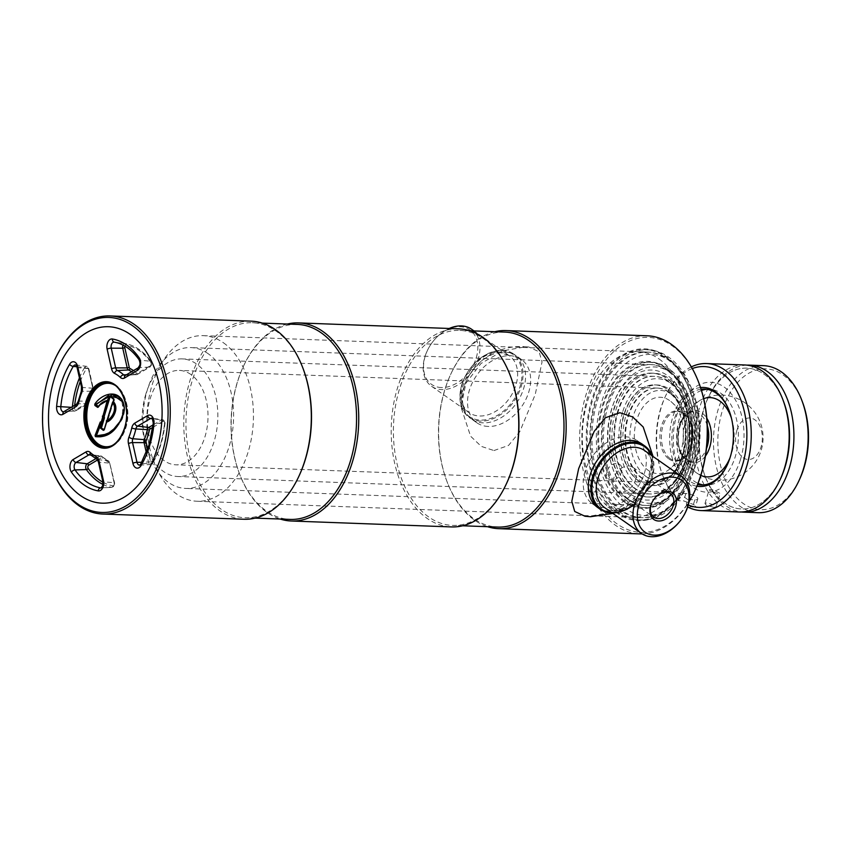 <?xml version="1.0" encoding="UTF-8"?>
<svg xmlns="http://www.w3.org/2000/svg" width="851" height="851" viewBox="0 0 851 851"><rect width="100%" height="100%" fill="white"/><g stroke="black" fill="none" stroke-linecap="round" stroke-linejoin="round"><path stroke-width="0.64" stroke-dasharray="4.25 3.19" d="M699.214 383.833A97.567 62.729 -87.9 0 0 642.59 337.57A97.567 62.729 -87.9 0 0 588.158 395.268A97.567 62.729 -87.9 0 0 612.252 520.078A97.567 62.729 -87.9 0 0 695.299 489.814M647.122 335.783A99.11 63.719 -87.9 0 0 586.073 394.598A99.11 63.719 -87.9 0 0 639.792 533.885M642.111 533.907A99.11 63.719 -87.9 0 0 689.129 501.569M607.199 471.614C603.114 482.357 618.22 482.911 621.421 472.135C624.964 461.008 609.837 460.455 607.199 471.614M494.793 331.709A99.11 63.719 -87.9 0 0 450.934 373.812A99.11 63.719 -87.9 0 0 445.02 389.386A99.11 63.719 -87.9 0 0 446.956 481.475A99.11 63.719 -87.9 0 0 487.58 526.705M504.813 332.081A97.567 62.729 -87.9 0 0 450.551 374.642A97.567 62.729 -87.9 0 0 444.733 389.971A97.567 62.729 -87.9 0 0 446.637 480.624A97.567 62.729 -87.9 0 0 497.612 527.077M510.749 376.865A97.567 62.729 -87.9 0 0 459.774 330.411A97.567 62.729 -87.9 0 0 399.683 388.301A97.567 62.729 -87.9 0 0 452.562 525.407A97.567 62.729 -87.9 0 0 506.834 482.847M458.646 328.826A99.11 63.719 -87.9 0 0 397.598 387.63A99.11 63.719 -87.9 0 0 451.328 526.918M287.351 324.04A99.11 63.719 -87.9 0 0 243.503 366.143A99.11 63.719 -87.9 0 0 237.578 381.716A99.11 63.719 -87.9 0 0 239.514 473.816A99.11 63.719 -87.9 0 0 280.149 519.036M297.382 324.412A97.567 62.729 -87.9 0 0 243.12 366.972A97.567 62.729 -87.9 0 0 237.291 382.301A97.567 62.729 -87.9 0 0 239.195 472.954A97.567 62.729 -87.9 0 0 290.17 519.408M303.307 369.196A97.567 62.729 -87.9 0 0 252.332 322.742A97.567 62.729 -87.9 0 0 192.252 380.642A97.567 62.729 -87.9 0 0 245.131 517.748A97.567 62.729 -87.9 0 0 299.392 475.177M251.205 321.157A99.11 63.719 -87.9 0 0 190.167 379.961A99.11 63.719 -87.9 0 0 243.886 519.248M55.028 359.186A99.11 63.719 -87.9 0 0 49.103 374.748A99.11 63.719 -87.9 0 0 51.049 466.848M691.225 469.358A85.174 54.762 -87.9 0 0 645.058 349.655A85.174 54.762 -87.9 0 0 592.604 400.193A85.174 54.762 -87.9 0 0 638.771 519.897A85.174 54.762 -87.9 0 0 691.225 469.358M693.959 469.454A85.174 54.762 -87.9 0 0 647.792 349.761A85.174 54.762 -87.9 0 0 595.328 400.3A85.174 54.762 -87.9 0 0 641.494 519.993A85.174 54.762 -87.9 0 0 693.959 469.454M634.655 504.069A37.944 26.828 125 0 0 644.792 493.25A37.944 26.828 125 0 0 651.866 478.922A37.944 26.828 125 0 0 651.526 455.413M634.633 504.143A38.72 27.381 125 0 0 644.792 493.25A38.72 27.381 125 0 0 652.015 478.624A38.72 27.381 125 0 0 652.153 455.849M585.126 471.092A38.72 27.381 125 0 0 592.53 503.888A38.72 27.381 125 0 0 644.388 473.284A38.72 27.381 125 0 0 636.984 440.488A38.72 27.381 125 0 0 585.126 471.092M635.665 479.517A14.424 10.201 125 0 0 632.899 467.295A14.424 10.201 125 0 0 613.582 478.698A14.424 10.201 125 0 0 616.337 490.921A14.424 10.201 125 0 0 635.665 479.517M598.934 508.302A38.72 27.381 125 0 0 608.986 511.143A38.72 27.381 125 0 0 646.015 485.336A38.72 27.381 125 0 0 643.313 444.999M612.911 513.451L623.475 508.685L631.857 502.877L642.314 491.548L650.77 473.581L652.919 456.402L647.898 480.124L632.878 499.782L610.837 512.472L587.988 516.504L585.031 516.27M501.686 350.772A37.944 26.828 -55 0 1 520.067 386.503A37.944 26.828 -55 0 1 480.358 420.086A37.944 26.828 -55 0 1 461.987 384.354A37.944 26.828 -55 0 1 501.686 350.772M480.592 421.107A38.72 27.381 -55 0 1 469.241 417.437A38.72 27.381 -55 0 1 464.837 377.131A38.72 27.381 -55 0 1 502.356 350.378A38.72 27.381 -55 0 1 513.706 354.037A38.72 27.381 -55 0 1 518.11 394.343A38.72 27.381 -55 0 1 480.592 421.107M488.219 426.447A38.72 27.381 -55 0 1 476.868 422.787A38.72 27.381 -55 0 1 472.454 382.482A38.72 27.381 -55 0 1 509.972 355.718A38.72 27.381 -55 0 1 521.323 359.388A38.72 27.381 -55 0 1 525.727 399.693A38.72 27.381 -55 0 1 488.219 426.447M471.582 329.231A34.848 24.636 -55 0 1 475.549 365.505A34.848 24.636 -55 0 1 441.786 389.588A34.848 24.636 -55 0 1 431.574 386.29A34.848 24.636 -55 0 1 424.883 356.856A34.848 24.636 -55 0 1 449.232 328.475M441.318 387.545A33.295 23.541 -55 0 1 425.192 356.197A33.295 23.541 -55 0 1 460.029 326.72A33.295 23.541 -55 0 1 476.166 358.08A33.295 23.541 -55 0 1 441.318 387.545M504.866 352.133A38.72 27.381 -55 0 1 523.62 388.599A38.72 27.381 -55 0 1 483.102 422.862A38.72 27.381 -55 0 1 464.348 386.407A38.72 27.381 -55 0 1 504.866 352.133M493.942 450.551L508.526 445.467L519.716 431.819L535.236 394.502L542.044 361.898L539.098 351.782L528.822 347.006L525.865 346.772L502.994 350.803L480.964 363.505L465.944 383.173L460.934 406.874L470.592 436.212L481.262 446.371L493.942 450.551M627.74 501.494A72.792 46.794 92.1 0 1 602.87 419.064A72.792 46.794 92.1 0 1 650.887 362.271A72.792 46.794 92.1 0 1 668.652 368.526A72.792 46.794 92.1 0 1 693.533 450.956A72.792 46.794 92.1 0 1 645.505 507.749A72.792 46.794 92.1 0 1 627.74 501.494M625.017 501.399A72.792 46.794 92.1 0 1 600.136 418.958A72.792 46.794 92.1 0 1 648.164 362.175A72.792 46.794 92.1 0 1 665.929 368.419A72.792 46.794 92.1 0 1 690.799 450.86A72.792 46.794 92.1 0 1 642.782 507.643A72.792 46.794 92.1 0 1 625.017 501.399M670.854 361.367A80.622 51.837 92.1 0 1 675.907 365.473A80.622 51.837 92.1 0 1 699.99 436.925A80.622 51.837 92.1 0 1 670.694 506.409A80.622 51.837 92.1 0 1 625.538 508.653A80.622 51.837 92.1 0 1 601.519 402.278A80.622 51.837 92.1 0 1 670.854 361.367M668.514 359.218A82.855 53.273 92.1 0 1 673.705 363.43A82.855 53.273 92.1 0 1 698.469 436.871A82.855 53.273 92.1 0 1 668.354 508.281A82.855 53.273 92.1 0 1 642.175 517.695A82.855 53.273 92.1 0 1 621.953 510.579A82.855 53.273 92.1 0 1 593.636 416.745A82.855 53.273 92.1 0 1 648.292 352.101A82.855 53.273 92.1 0 1 668.514 359.218M223.419 342.772A82.855 53.273 92.1 0 1 251.736 436.606A82.855 53.273 92.1 0 1 197.07 501.25A82.855 53.273 92.1 0 1 176.848 494.133A82.855 53.273 92.1 0 1 148.531 400.3A82.855 53.273 92.1 0 1 203.198 335.656A82.855 53.273 92.1 0 1 223.419 342.772M668.588 370.664A70.463 45.305 -87.9 0 0 651.398 364.611A70.463 45.305 -87.9 0 0 604.901 419.596A70.463 45.305 -87.9 0 0 628.985 499.399A70.463 45.305 -87.9 0 0 646.186 505.451A70.463 45.305 -87.9 0 0 668.45 497.441A70.463 45.305 -87.9 0 0 694.065 436.701A70.463 45.305 -87.9 0 0 673.003 374.249A70.463 45.305 -87.9 0 0 668.588 370.664M208.08 353.644A70.463 45.305 -87.9 0 0 190.879 347.591A70.463 45.305 -87.9 0 0 144.393 402.576A70.463 45.305 -87.9 0 0 168.477 482.379A70.463 45.305 -87.9 0 0 185.678 488.431A70.463 45.305 -87.9 0 0 232.163 433.446A70.463 45.305 -87.9 0 0 208.08 353.644M670.928 372.812A68.229 43.869 -87.9 0 0 612.252 407.438A68.229 43.869 -87.9 0 0 632.58 497.463A68.229 43.869 -87.9 0 0 670.79 495.569A68.229 43.869 -87.9 0 0 695.586 436.765A68.229 43.869 -87.9 0 0 675.205 376.291A68.229 43.869 -87.9 0 0 670.928 372.812M632.336 491.655A61.942 39.827 -87.9 0 0 647.451 496.973A61.942 39.827 -87.9 0 0 688.321 448.637A61.942 39.827 -87.9 0 0 667.152 378.482A61.942 39.827 -87.9 0 0 652.026 373.163A61.942 39.827 -87.9 0 0 611.156 421.49A61.942 39.827 -87.9 0 0 632.336 491.655M634.346 491.729A61.942 39.827 -87.9 0 0 649.462 497.048A61.942 39.827 -87.9 0 0 690.331 448.711A61.942 39.827 -87.9 0 0 669.163 378.557A61.942 39.827 -87.9 0 0 654.047 373.238A61.942 39.827 -87.9 0 0 613.177 421.564A61.942 39.827 -87.9 0 0 634.346 491.729M618.273 411.267A58.847 37.838 -87.9 0 0 650.175 493.974A58.847 37.838 -87.9 0 0 668.769 487.283A58.847 37.838 -87.9 0 0 686.417 459.051A58.847 37.838 -87.9 0 0 672.577 384.397A58.847 37.838 -87.9 0 0 654.525 376.355A58.847 37.838 -87.9 0 0 618.273 411.267M145.915 393.811A58.847 37.838 -87.9 0 0 177.806 476.517A58.847 37.838 -87.9 0 0 214.058 441.595A58.847 37.838 -87.9 0 0 182.157 358.899A58.847 37.838 -87.9 0 0 145.915 393.811M622.538 412.288A56.613 36.402 -87.9 0 0 629.506 476.549A56.613 36.402 -87.9 0 0 671.109 485.41A56.613 36.402 -87.9 0 0 688.087 458.253A56.613 36.402 -87.9 0 0 674.769 386.439A56.613 36.402 -87.9 0 0 622.538 412.288M682.438 455.636A50.337 32.359 -87.9 0 0 655.153 384.897A50.337 32.359 -87.9 0 0 624.155 414.767A50.337 32.359 -87.9 0 0 651.44 485.495A50.337 32.359 -87.9 0 0 682.438 455.636M684.449 455.71A50.337 32.359 -87.9 0 0 657.174 384.971A50.337 32.359 -87.9 0 0 626.166 414.841A50.337 32.359 -87.9 0 0 653.451 485.57A50.337 32.359 -87.9 0 0 684.449 455.71M705.447 456.03A25.987 16.712 92.1 0 1 687.374 460.465A25.987 16.712 92.1 0 1 679.63 426.181A25.987 16.712 92.1 0 1 701.979 412.99A25.987 16.712 92.1 0 1 706.841 418.266M736.913 430.298A20.796 13.371 -87.9 0 0 743.114 457.721A20.796 13.371 -87.9 0 0 760.996 447.179A20.796 13.371 -87.9 0 0 754.794 419.745A20.796 13.371 -87.9 0 0 736.913 430.298M669.599 400.523A38.189 24.551 -87.9 0 0 636.761 419.905A38.189 24.551 -87.9 0 0 648.132 470.284A38.189 24.551 -87.9 0 0 669.524 469.231A38.189 24.551 -87.9 0 0 683.406 436.308A38.189 24.551 -87.9 0 0 671.992 402.459A38.189 24.551 -87.9 0 0 669.599 400.523M671.513 394.3A44.997 28.934 -87.9 0 0 632.814 417.139A44.997 28.934 -87.9 0 0 646.217 476.507A44.997 28.934 -87.9 0 0 671.428 475.252A44.997 28.934 -87.9 0 0 687.778 436.478A44.997 28.934 -87.9 0 0 674.332 396.587A44.997 28.934 -87.9 0 0 671.513 394.3M669.173 392.151A47.23 30.37 -87.9 0 0 657.642 388.088A47.23 30.37 -87.9 0 0 626.485 424.947A47.23 30.37 -87.9 0 0 642.633 478.443A47.23 30.37 -87.9 0 0 654.153 482.496A47.23 30.37 -87.9 0 0 669.088 477.124A47.23 30.37 -87.9 0 0 686.246 436.414A47.23 30.37 -87.9 0 0 672.141 394.545A47.23 30.37 -87.9 0 0 669.173 392.151M190.89 374.472A47.23 30.37 -87.9 0 0 179.359 370.419A47.23 30.37 -87.9 0 0 148.191 407.267A47.23 30.37 -87.9 0 0 164.339 460.763A47.23 30.37 -87.9 0 0 175.87 464.816A47.23 30.37 -87.9 0 0 207.027 427.968A47.23 30.37 -87.9 0 0 190.89 374.472M117.172 426.404L123.842 413.682L121.438 398.917M106.588 422.011L106.609 421.319M106.609 421.724L107.183 419.851M107.407 419.5L112.662 402.512M113.3 402.108L107.971 419.33L112.672 402.48M98.546 406.501L99.61 405.119M642.037 478.422A47.23 30.37 92.1 0 1 627.964 416.096A47.23 30.37 92.1 0 1 668.588 392.13A47.23 30.37 92.1 0 1 681.736 410.565A47.23 30.37 92.1 0 1 679.832 461.87A47.23 30.37 92.1 0 1 642.037 478.422M638.793 481.155A50.337 32.359 92.1 0 1 623.804 414.756A50.337 32.359 92.1 0 1 667.088 389.205A50.337 32.359 92.1 0 1 681.098 408.852A50.337 32.359 92.1 0 1 679.077 463.529A50.337 32.359 92.1 0 1 638.793 481.155M635.218 488.899A58.847 37.838 92.1 0 1 617.688 411.246A58.847 37.838 92.1 0 1 668.29 381.386A58.847 37.838 92.1 0 1 684.672 404.353A58.847 37.838 92.1 0 1 682.311 468.273A58.847 37.838 92.1 0 1 635.218 488.899M631.974 491.633A61.942 39.827 92.1 0 1 613.518 409.905A61.942 39.827 92.1 0 1 666.79 378.472A61.942 39.827 92.1 0 1 684.034 402.64A61.942 39.827 92.1 0 1 681.545 469.933A61.942 39.827 92.1 0 1 631.974 491.633M631.102 494.463A65.048 41.816 92.1 0 1 611.731 408.65A65.048 41.816 92.1 0 1 667.663 375.642A65.048 41.816 92.1 0 1 687.044 461.455A65.048 41.816 92.1 0 1 631.102 494.463M627.687 499.346A70.463 45.305 92.1 0 1 606.689 406.374A70.463 45.305 92.1 0 1 667.29 370.621A70.463 45.305 92.1 0 1 686.906 398.119A70.463 45.305 92.1 0 1 684.076 474.656A70.463 45.305 92.1 0 1 627.687 499.346M624.443 502.09A73.558 47.294 92.1 0 1 602.529 405.033A73.558 47.294 92.1 0 1 665.79 367.706A73.558 47.294 92.1 0 1 686.268 396.406A73.558 47.294 92.1 0 1 683.31 476.315A73.558 47.294 92.1 0 1 624.443 502.09M667.216 359.165A82.855 53.273 92.1 0 1 690.278 391.503A82.855 53.273 92.1 0 1 686.948 481.506A82.855 53.273 92.1 0 1 640.867 517.653A82.855 53.273 92.1 0 1 620.645 510.536A82.855 53.273 92.1 0 1 592.328 416.703A82.855 53.273 92.1 0 1 646.994 352.059A82.855 53.273 92.1 0 1 667.216 359.165M658.919 358.867A82.855 53.273 92.1 0 1 687.236 452.7A82.855 53.273 92.1 0 1 632.57 517.344A82.855 53.273 92.1 0 1 612.348 510.228A82.855 53.273 92.1 0 1 584.031 416.394A82.855 53.273 92.1 0 1 638.697 351.75A82.855 53.273 92.1 0 1 658.919 358.867M617.411 513.281A85.951 55.262 92.1 0 1 591.796 399.874A85.951 55.262 92.1 0 1 665.716 356.25A85.951 55.262 92.1 0 1 689.64 389.801A85.951 55.262 92.1 0 1 686.193 483.155A85.951 55.262 92.1 0 1 617.411 513.281M783.314 400.853A70.463 45.305 -87.9 0 0 764.017 374.195A70.463 45.305 -87.9 0 0 707.628 398.885A70.463 45.305 -87.9 0 0 704.798 475.422A70.463 45.305 -87.9 0 0 724.414 502.92A70.463 45.305 -87.9 0 0 780.42 479.049M746.923 365.143A73.558 47.294 -87.9 0 0 708.383 397.226A73.558 47.294 -87.9 0 0 705.436 477.134A73.558 47.294 -87.9 0 0 725.914 505.845A73.558 47.294 -87.9 0 0 741.498 511.972M763.528 365.664A73.558 47.294 -87.9 0 0 714.989 423.053A73.558 47.294 -87.9 0 0 740.136 506.366A73.558 47.294 -87.9 0 0 758.092 512.685M802.599 402.395A70.463 45.305 -87.9 0 0 782.984 374.897A70.463 45.305 -87.9 0 0 722.382 410.65A70.463 45.305 -87.9 0 0 743.38 503.622A70.463 45.305 -87.9 0 0 799.77 478.932M713.925 507.419L706.053 505.111L704.979 503.473L707.202 502.707L714.946 505.43L716.085 506.888L713.925 507.419M711.351 489.208L709.117 490.006L718.074 493.931L720.223 493.42L711.351 489.208M744.561 364.962A73.558 47.294 -87.9 0 0 696.022 422.351A73.558 47.294 -87.9 0 0 721.169 505.664A73.558 47.294 -87.9 0 0 739.125 511.983M687.746 499.537L678.779 493.25L685.885 493.516A7.744 2.276 -162.9 0 1 693.98 495.59A7.744 2.276 -162.9 0 1 697.777 498.931A7.744 2.276 -162.9 0 1 694.852 499.803L687.746 499.537L686.342 504.1L687.831 507.036L695.437 506.547L693.905 504.654L683.608 500.92L678.875 500.75L677.375 497.814A70.463 45.305 -87.9 0 1 662.121 473.847L662.759 475.56A73.558 47.294 -87.9 0 0 678.875 500.75M691.32 366.887A73.558 47.294 -87.9 0 0 665.716 395.651A73.558 47.294 -87.9 0 0 662.759 475.56M783.633 401.693A70.463 45.305 -87.9 0 0 764.017 374.195A70.463 45.305 -87.9 0 0 703.415 409.948A70.463 45.305 -87.9 0 0 724.414 502.92A70.463 45.305 -87.9 0 0 780.803 478.23M700.533 387.545A49.56 31.859 -87.9 0 0 670.343 428.276A49.56 31.859 -87.9 0 0 687.608 482.251A49.56 31.859 -87.9 0 0 696.895 486.208M701.086 389.215A48.007 30.87 -87.9 0 0 672.439 429.106A48.007 30.87 -87.9 0 0 689.236 480.879A48.007 30.87 -87.9 0 0 697.554 484.581M727.467 464.465A48.007 30.87 -87.9 0 0 727.648 464.061A48.007 30.87 -87.9 0 0 729.584 411.905A48.007 30.87 -87.9 0 0 729.424 411.48M701.469 390.46A48.007 30.87 -87.9 0 0 676.822 432.67A48.007 30.87 -87.9 0 0 693.98 481.049A48.007 30.87 -87.9 0 0 698.043 483.368M703.33 484.942A48.007 30.87 -87.9 0 0 705.692 485.176A48.007 30.87 -87.9 0 0 737.37 447.722A48.007 30.87 -87.9 0 0 720.957 393.343A48.007 30.87 -87.9 0 0 709.234 389.226A48.007 30.87 -87.9 0 0 706.862 389.279M686.342 504.1A70.463 45.305 -87.9 0 0 688.31 505.005M692.278 368.557A70.463 45.305 -87.9 0 0 664.95 397.311A70.463 45.305 -87.9 0 0 662.121 473.847M678.779 493.25L677.375 497.814M740.476 459.561A54.975 35.348 92.1 0 1 693.203 487.463A54.975 35.348 92.1 0 1 676.822 414.926A54.975 35.348 92.1 0 1 724.105 387.024A54.975 35.348 92.1 0 1 740.476 459.561M731.424 418.139A39.678 25.509 92.1 0 1 731.615 453.349A39.678 25.509 92.1 0 1 729.956 457.976M700.852 475.39A39.678 25.509 92.1 0 1 685.683 421.139A39.678 25.509 92.1 0 1 703.681 398.63M604.614 507.632A34.848 24.636 125 0 0 651.292 480.092A34.848 24.636 125 0 0 644.622 450.573C652.164 456.338 654.185 465.901 650.696 479.262C644.59 502.111 616.73 517.94 604.614 507.632M499.026 352.335A34.848 24.636 -55 0 1 509.238 355.644A34.848 24.636 -55 0 1 513.206 391.917A34.848 24.636 -55 0 1 479.443 416.001A34.848 24.636 -55 0 1 469.231 412.703A34.848 24.636 -55 0 1 465.263 376.429A34.848 24.636 -55 0 1 499.026 352.335M707.309 425.638A24.775 15.935 -87.9 0 0 699.767 414.022A24.775 15.935 -87.9 0 0 693.714 411.895A24.775 15.935 -87.9 0 0 677.364 431.234A24.775 15.935 -87.9 0 0 685.842 459.295A24.775 15.935 -87.9 0 0 691.884 461.423A24.775 15.935 -87.9 0 0 706.458 448.722M670.322 458.721A24.775 15.935 92.1 0 1 661.855 430.659A24.775 15.935 92.1 0 1 678.194 411.32A24.775 15.935 92.1 0 1 684.247 413.448A24.775 15.935 92.1 0 1 692.714 441.509A24.775 15.935 92.1 0 1 676.364 460.848A24.775 15.935 92.1 0 1 670.322 458.721M669.014 459.051A25.19 16.201 -87.9 0 0 683.13 458.349A25.19 16.201 -87.9 0 0 692.278 436.637A25.19 16.201 -87.9 0 0 684.757 414.309A25.19 16.201 -87.9 0 0 683.172 413.033A25.19 16.201 -87.9 0 0 661.514 425.808A25.19 16.201 -87.9 0 0 669.014 459.051M74.675 405.31A70.814 45.528 -87.9 0 0 74.431 407.586A1.904 1.223 -87.9 0 0 76.047 409.576L88.887 402.002A1.553 1.096 -120.5 0 1 88.11 403.395L77.409 403.927A4.446 2.861 -87.9 0 0 79.037 401.587A4.446 2.861 -87.9 0 0 79.164 401.108A46.667 29.998 92.1 0 1 82.185 391.311A4.446 2.861 -87.9 0 0 82.345 390.854A4.446 2.861 -87.9 0 0 82.473 387.46L78.026 367.76A4.446 2.861 -87.9 0 0 75.654 364.919L86.494 366.324A3.447 2.213 92.1 0 1 88.334 368.515L92.78 388.226L88.493 369.111A1.904 1.223 -87.9 0 0 86.451 368.536A70.814 45.528 -87.9 0 0 80.271 381.599M78.186 401.364A3.096 0.649 -167.4 0 1 79.164 401.108L89.483 401.215A3.447 2.213 92.1 0 1 89.376 401.576A3.447 2.213 92.1 0 1 88.11 403.395L75.271 410.98A3.447 2.213 92.1 0 1 74.548 411.203A3.447 2.213 92.1 0 1 72.346 407.374L74.431 407.586M81.494 387.035A3.096 0.904 167.3 0 0 82.473 387.46L92.78 388.226A3.447 2.213 92.1 0 1 92.685 390.854A3.447 2.213 92.1 0 1 92.557 391.205A47.656 30.636 -87.9 0 0 89.483 401.215L88.493 403.289L75.643 410.863A1.553 1.096 -120.5 0 1 75.271 410.98L64.559 411.501L77.409 403.927A3.096 2.191 -120.5 0 0 76.643 404.151M107.449 382.482A32.519 20.913 92.1 0 1 107.811 382.493C122.576 382.227 132.458 408.214 125.725 428.106C121.459 440.669 114.683 447.137 105.407 447.488L104.694 447.466A32.519 20.913 -87.9 0 0 124.725 428.17A32.519 20.913 -87.9 0 0 107.098 382.471L107.811 382.493A32.519 20.913 92.1 0 1 125.437 428.191A32.519 20.913 92.1 0 1 105.407 447.488A32.519 20.913 92.1 0 1 105.045 447.477M112.545 445.35A31.753 20.413 -87.9 0 0 125.586 427.904A31.753 20.413 -87.9 0 0 114.768 385.163M88.887 402.002A1.904 1.223 -87.9 0 0 89.589 400.991A1.904 1.223 -87.9 0 0 89.642 400.789A49.198 31.636 92.1 0 1 92.823 390.471A1.553 0.574 -158.1 0 1 93.067 391.003A1.553 0.574 -158.1 0 1 92.557 391.205L82.185 391.311A3.096 1.159 -158.1 0 0 81.153 391.737M92.823 390.471A1.904 1.223 -87.9 0 0 92.887 390.269A1.904 1.223 -87.9 0 0 92.94 388.811M133.479 370.61A49.198 31.636 92.1 0 1 136.532 373.121A1.904 1.223 -87.9 0 0 137.596 373.259L150.436 365.675A1.553 1.096 -120.5 0 1 149.659 367.079L138.958 367.6A4.446 2.861 -87.9 0 0 140.585 365.26A4.446 2.861 -87.9 0 0 139.989 360.133A3.096 1.808 -35.2 0 1 138.99 359.611M114.342 342.155L125.171 343.549A72.367 46.528 92.1 0 1 150.457 361.281L139.989 360.133A73.356 47.167 -87.9 0 0 114.342 342.155A4.446 2.861 -87.9 0 0 114.257 342.145L125.108 343.538A3.447 2.213 92.1 0 1 125.171 343.549A1.553 1.181 -80.1 0 1 126.129 345.123A1.904 1.223 -87.9 0 0 124.884 346.123M150.436 365.675A1.904 1.223 -87.9 0 0 151.138 364.675A1.904 1.223 -87.9 0 0 150.882 362.483A1.553 0.904 144.8 0 0 150.957 361.547A1.553 0.904 144.8 0 0 150.457 361.281A3.447 2.213 92.1 0 1 150.925 365.26A3.447 2.213 92.1 0 1 149.659 367.079L136.82 374.653A3.447 2.213 92.1 0 1 136.096 374.887A3.447 2.213 92.1 0 1 134.905 374.408A47.656 30.636 -87.9 0 0 131.575 371.727M147.68 449.073L150.563 461.827A1.904 1.223 -87.9 0 0 152.606 462.401A1.553 0.766 -149.4 0 1 152.754 463.146A1.553 0.766 -149.4 0 1 152.233 463.391L141.777 463.646A73.356 47.167 -87.9 0 0 149.978 444.807A73.356 47.167 -87.9 0 0 154.222 423.192L153.276 423.255M152.606 462.401A70.814 45.528 -87.9 0 0 164.626 423.351L154.222 423.192A4.446 2.861 -87.9 0 0 151.723 418.266L162.562 419.671A3.447 2.213 92.1 0 1 164.509 423.479A72.367 46.528 92.1 0 1 160.318 444.807A72.367 46.528 92.1 0 1 152.233 463.391A3.447 2.213 92.1 0 1 150.616 464.55A3.447 2.213 92.1 0 1 148.521 462.338L146.329 452.647M102.95 482.24A70.814 45.528 -87.9 0 0 112.938 485.825A1.904 1.223 -87.9 0 0 114.215 484.698A1.904 1.223 -87.9 0 0 114.268 483.251L114.108 482.655A3.447 2.213 92.1 0 1 114.002 485.293A3.447 2.213 92.1 0 1 112.013 487.336L101.099 487.931A4.446 2.861 -87.9 0 0 103.662 485.293A4.446 2.861 -87.9 0 0 103.79 481.889A3.096 0.904 -12.7 0 1 102.822 481.475M112.938 485.825A1.553 1.181 -80.1 0 1 111.683 487.315A72.367 46.528 92.1 0 1 102.928 484.41M114.268 483.251L109.822 463.54L114.587 482.868L114.502 485.113L112.013 487.336A3.447 2.213 92.1 0 1 111.683 487.315L101.237 487.868M95.78 458.71L100.035 456.2A1.553 1.096 -120.5 0 1 101.46 457.689L97.62 459.955M90.823 455.104L100.035 456.2A3.447 2.213 92.1 0 1 101.014 455.987A3.447 2.213 92.1 0 1 101.95 456.455A1.553 1.032 -46.9 0 1 102.524 457.827A1.904 1.223 -87.9 0 0 101.46 457.689M90.493 454.796A3.096 2.074 133.1 0 0 91.387 455.189L101.95 456.455A47.656 30.636 -87.9 0 0 108.29 460.902A3.447 2.213 92.1 0 1 109.651 462.955L114.108 482.655L103.79 481.889L99.344 462.189A4.446 2.861 -87.9 0 0 97.588 459.54A46.667 29.998 92.1 0 1 91.387 455.189A4.446 2.861 -87.9 0 0 90.174 454.594L101.014 455.987L108.566 460.976A1.553 1.138 116.2 0 0 108.29 460.902L97.588 459.54A3.096 2.276 -63.8 0 1 97.046 459.38M109.822 463.54A1.904 1.223 -87.9 0 0 109.066 462.412A1.553 1.138 116.2 0 0 108.566 460.976L110.141 463.157L99.344 462.189A3.096 0.904 -12.7 0 1 98.365 461.763M109.066 462.412A49.198 31.636 92.1 0 1 102.524 457.827M153.106 424.883L161.584 419.883A3.447 2.213 92.1 0 1 162.562 419.671C164.456 420.266 165.264 421.532 164.977 423.458C163.509 438.467 159.435 451.7 152.754 463.146L150.616 464.55L139.702 465.146A4.446 2.861 -87.9 0 0 141.777 463.646A3.096 1.532 30.6 0 0 140.723 464.125M164.626 423.351A1.904 1.223 -87.9 0 0 163.009 421.362A1.553 1.096 59.5 0 0 161.584 419.883L152.308 418.777M163.009 421.362L152.808 427.383M150.563 461.827L141.755 462.316M123.023 345.102A3.447 2.213 92.1 0 1 125.108 343.538L125.203 343.549C135.171 345.432 143.755 351.431 150.957 361.547L151.435 365.09L150.042 366.962L137.192 374.546A1.553 1.096 -120.5 0 1 136.82 374.653L126.108 375.185L138.958 367.6A3.096 2.191 59.5 0 0 138.192 367.823M150.882 362.483A70.814 45.528 -87.9 0 0 126.129 345.123M136.532 373.121A1.553 1.032 -46.9 0 1 134.905 374.408L126.469 374.748M137.596 373.259A1.553 1.096 -120.5 0 1 137.192 374.546L125.182 375.472A4.446 2.861 -87.9 0 0 126.108 375.185A3.096 2.191 59.5 0 0 125.352 375.408M77.047 367.334A3.096 0.904 -12.7 0 0 78.026 367.76L88.334 368.515L88.493 369.111M89.642 400.789L93.184 390.683L93.27 388.428L88.823 368.728L86.494 366.324A3.447 2.213 92.1 0 0 84.621 367.472A1.553 0.766 -149.4 0 1 86.451 368.536M76.047 409.576A1.553 1.096 -120.5 0 1 75.643 410.863L63.634 411.799A4.446 2.861 -87.9 0 0 64.559 411.501A3.096 2.191 59.5 0 0 63.804 411.724M71.261 407.331L72.346 407.374A72.367 46.528 92.1 0 1 72.42 406.64M79.441 377.94A72.367 46.528 92.1 0 1 84.621 367.472L76.888 366.749M123.289 402.3L121.874 419.245M685.885 493.516L683.608 500.92M694.852 499.803L692.576 507.207M446.637 480.624L446.956 481.475M462.593 525.78L452.562 525.407M239.195 472.954L239.514 473.816M255.162 518.121L245.131 517.748M647.792 349.761L645.058 349.655M641.494 519.993L638.771 519.897M262.363 323.114L252.332 322.742M243.12 366.972L243.503 366.143M469.805 330.784L459.774 330.411M450.551 374.642L450.934 373.812M592.53 503.888L597.636 507.473M632.899 467.295L670.375 493.569M616.337 490.921L653.813 517.195M636.984 440.488L642.101 444.073M431.574 386.29L469.231 412.703C447.892 401.321 473.135 349.293 499.782 352.601L509.238 355.644L474.018 330.943M476.868 422.787L469.241 417.437M521.323 359.388L513.706 354.037M460.934 406.874C460.731 394.034 464.274 382.322 471.539 371.717L481.996 360.399L490.378 354.59C500.601 348.846 511.579 346.166 523.312 346.559L528.822 347.006M648.164 362.175L650.887 362.271M675.907 365.473L673.705 363.43M670.694 506.409L668.354 508.281M197.07 501.25L642.175 517.695M203.198 335.656L648.292 352.101M642.782 507.643L645.505 507.749M651.398 364.611L190.879 347.591M649.462 497.048L647.451 496.973M654.047 373.238L652.026 373.163M675.205 376.291L673.003 374.249M670.79 495.569L668.45 497.441M646.186 505.451L185.678 488.431M650.175 493.974L177.806 476.517M671.109 485.41L668.769 487.283M657.174 384.971L655.153 384.897M653.451 485.57L651.44 485.495M674.769 386.439L672.577 384.397M654.525 376.355L182.157 358.899M671.992 402.459L684.757 414.309L678.194 411.32L693.714 411.895C678.981 408.671 671.269 451.115 686.746 459.583L691.884 461.423L676.364 460.848L683.13 458.349L669.524 469.231M679.8 425.16A42.593 42.593 0 0 0 707.979 478.39A42.593 42.593 0 0 0 761.209 450.2A42.593 42.593 0 0 0 722.073 395.119A42.593 42.593 0 0 0 679.8 425.16M657.642 388.088L179.359 370.419M654.153 482.496L175.87 464.816M674.332 396.587L672.141 394.545M671.428 475.252L669.088 477.124M112.417 394.609L120.023 397.194C120.406 398.406 124.554 398.066 124.342 411.597C123.703 417.394 120.544 423.234 114.832 429.127C110.109 433.021 106.652 435.212 104.46 435.712L98.993 436.765M108.151 419.256L113.438 402.055M98.525 406.81C101.95 402.544 104.95 400.417 107.524 400.417M681.736 410.565L681.098 408.852M679.832 461.87L679.077 463.529M684.672 404.353L684.034 402.64M682.311 468.273L681.545 469.933M686.906 398.119L686.268 396.406M684.076 474.656L683.31 476.315M632.57 517.344L640.867 517.653M690.278 391.503L689.64 389.801M686.948 481.506L686.193 483.155M638.697 351.75L646.994 352.059M704.798 475.422L705.436 477.134M707.628 398.885L708.383 397.226M704.979 503.473L709.117 490.006M729.584 411.905L729.264 411.054M727.648 464.061L727.275 464.88M705.692 485.176L700.947 485.006M709.234 389.226L704.5 389.045M664.95 397.311L665.716 395.651M697.777 498.931L695.437 506.547M716.085 506.888L720.223 493.42"/><path stroke-width="1.28" d="M689.129 501.569A99.11 63.719 -87.9 0 0 694.916 490.644L695.299 489.814A97.567 62.729 -87.9 0 0 701.128 474.486A97.567 62.729 -87.9 0 0 699.214 383.833L698.905 382.982A99.11 63.719 -87.9 0 0 647.122 335.783L506.058 330.571A99.11 63.719 -87.9 0 0 494.793 331.709M487.58 526.705A99.11 63.719 -87.9 0 0 498.739 528.673L639.792 533.885A99.11 63.719 -87.9 0 0 642.111 533.907M694.916 490.644A99.11 63.719 -87.9 0 0 700.841 475.071A99.11 63.719 -87.9 0 0 698.905 382.982M498.739 528.673A99.11 63.719 -87.9 0 0 559.777 469.858A99.11 63.719 -87.9 0 0 506.058 330.571M462.593 525.78L497.612 527.077A97.567 62.729 -87.9 0 0 557.703 469.188A97.567 62.729 -87.9 0 0 504.813 332.081L469.805 330.784M280.149 519.036A99.11 63.719 -87.9 0 0 291.297 521.003L451.328 526.918A99.11 63.719 -87.9 0 0 506.451 483.676L506.834 482.847A97.567 62.729 -87.9 0 0 512.653 467.518A97.567 62.729 -87.9 0 0 510.749 376.865L510.43 376.014A99.11 63.719 -87.9 0 0 458.646 328.826L298.627 322.912A99.11 63.719 -87.9 0 0 287.351 324.04M506.451 483.676A99.11 63.719 -87.9 0 0 512.366 468.103A99.11 63.719 -87.9 0 0 510.43 376.014M291.297 521.003A99.11 63.719 -87.9 0 0 352.346 462.189A99.11 63.719 -87.9 0 0 298.627 322.912M255.162 518.121L290.17 519.408A97.567 62.729 -87.9 0 0 350.261 461.519A97.567 62.729 -87.9 0 0 297.382 324.412L262.363 323.114M50.73 465.986L51.049 466.848A99.11 63.719 -87.9 0 0 102.833 514.036L243.886 519.248A99.11 63.719 -87.9 0 0 299.009 476.007L299.392 475.177A97.567 62.729 -87.9 0 0 305.222 459.859A97.567 62.729 -87.9 0 0 303.307 369.196L302.988 368.345A99.11 63.719 -87.9 0 0 251.205 321.157L110.151 315.944A99.11 63.719 -87.9 0 0 55.028 359.186L54.645 360.005A97.567 62.729 -87.9 0 0 48.815 375.334A97.567 62.729 -87.9 0 0 50.73 465.986A97.567 62.729 -87.9 0 0 107.354 512.259A97.567 62.729 -87.9 0 0 161.796 454.551A97.567 62.729 -87.9 0 0 137.692 329.752A97.567 62.729 -87.9 0 0 54.645 360.005M299.009 476.007A99.11 63.719 -87.9 0 0 304.935 460.444A99.11 63.719 -87.9 0 0 302.988 368.345M102.833 514.036A99.11 63.719 -87.9 0 0 163.871 455.232A99.11 63.719 -87.9 0 0 110.151 315.944M54.198 379.11A88.27 56.751 -87.9 0 0 80.494 495.58A88.27 56.751 -87.9 0 0 156.414 450.785A88.27 56.751 -87.9 0 0 130.107 334.315A88.27 56.751 -87.9 0 0 54.198 379.11A88.27 56.751 -87.9 0 0 80.494 495.58A88.27 56.751 -87.9 0 0 156.414 450.785A88.27 56.751 -87.9 0 0 130.107 334.315A88.27 56.751 -87.9 0 0 54.198 379.11M650.707 505.675A16.286 11.51 -55 0 1 667.748 491.261A16.286 11.51 -55 0 1 675.641 506.6A16.286 11.51 -55 0 1 658.6 521.014A16.286 11.51 -55 0 1 650.707 505.675M673.141 505.792A14.424 10.201 125 0 0 670.375 493.569A14.424 10.201 125 0 0 653.749 499.526A14.424 10.201 125 0 0 651.058 504.973A14.424 10.201 125 0 0 653.813 517.195A14.424 10.201 125 0 0 673.141 505.792M638.878 505.239A31.753 22.445 125 0 0 649.281 534.279A31.753 22.445 125 0 0 681.555 519.025A31.753 22.445 125 0 0 687.47 507.036A31.753 22.445 125 0 0 672.099 477.134A31.753 22.445 125 0 0 638.878 505.239M634.708 503.898A34.848 24.636 125 0 0 641.377 533.407A34.848 24.636 125 0 0 681.555 519.025A34.848 24.636 125 0 0 688.055 505.866A34.848 24.636 125 0 0 681.385 476.347A34.848 24.636 125 0 0 634.708 503.898M651.526 455.413A37.944 26.828 125 0 0 622.347 445.116A37.944 26.828 125 0 0 593.785 476.773A37.944 26.828 125 0 0 601.402 509.153A37.944 26.828 125 0 0 634.655 504.069M652.153 455.849A38.72 27.381 125 0 0 644.611 445.828A38.72 27.381 125 0 0 592.743 476.432A38.72 27.381 125 0 0 600.146 509.228A38.72 27.381 125 0 0 634.633 504.143M643.313 444.999A38.72 27.381 125 0 0 630.751 440.403A38.72 27.381 125 0 0 592.764 468.135A38.72 27.381 125 0 0 598.934 508.302M612.911 513.451L590.541 516.717L585.031 516.27L574.733 511.483L571.808 501.292L578.659 468.603L594.232 431.297L605.391 417.756L619.911 412.724L632.538 416.873L643.196 426.979L652.908 456.03M449.232 328.475A34.848 24.636 -55 0 1 461.37 325.933A34.848 24.636 -55 0 1 471.582 329.231L474.018 330.943M706.841 418.266A25.987 16.712 92.1 0 1 709.723 447.275A25.987 16.712 92.1 0 1 705.447 456.03M95.365 405.023L94.876 405.438L94.791 404.129L96.003 404.714L95.365 405.023L98.12 406.948L97.631 407.363L94.876 405.438M94.791 404.129C102.471 392.258 122.842 387.386 124.352 409.352C119.108 429.085 109.46 438.18 95.408 436.637L96.376 435.786L107.247 434.127L117.172 426.404M121.438 398.917L108.364 395.651L96.003 404.714L98.514 406.48M95.408 436.637L95.078 435.489L96.376 435.786L101.471 422.575L100.28 422L101.375 421.745L107.141 400.874L109.194 396.651L110.056 396.14L113.757 398.736L113.204 402.246M107.183 419.851L106.322 420.905L106.63 421.894M113.534 401.8C119.746 408.725 112.13 420.83 106.641 422.064L104.237 429.861L106.588 422.011M104.056 429.564L101.109 428.138L104.226 429.468L106.609 421.724M101.45 427.521L102.397 422.181L103.779 417.713L104.407 417.915L101.503 427.776M113.874 399.14L110.173 396.545L104.216 416.394L104.407 417.915M110.173 396.545L113.96 399.534L113.3 402.108M113.364 402.151L112.492 402.523L114.045 399.896M106.322 420.905C111.098 419.469 117.959 408.991 112.587 402.651L107.46 419.309M106.747 421.351C111.779 419.883 118.746 408.799 113.098 402.268L112.662 402.512M107.79 400.3L107.471 400.427C104.024 400.991 100.971 403.151 98.333 406.895L97.631 407.363M99.61 405.119L108.183 399.927L108.311 400.842L107.141 400.874C103.737 401.449 100.748 403.565 98.173 407.235M104.237 429.861L103.375 430.372L100.514 428.127L101.471 422.575M110.151 397.077L109.194 396.651M107.758 401.076L103.099 416.235L104.216 416.394M102.471 416.033L103.099 416.235L102.45 416.618M101.375 421.745L101.992 421.947L103.301 417.692L102.663 417.543M741.498 511.972A73.558 47.294 -87.9 0 0 743.87 512.153A73.558 47.294 -87.9 0 0 792.398 454.764A73.558 47.294 -87.9 0 0 767.251 371.451A73.558 47.294 -87.9 0 0 749.295 365.132A73.558 47.294 -87.9 0 0 746.923 365.143M743.87 512.153L758.092 512.685A73.558 47.294 -87.9 0 0 799.004 480.592A73.558 47.294 -87.9 0 0 801.961 400.683A73.558 47.294 -87.9 0 0 781.473 371.972A73.558 47.294 -87.9 0 0 763.528 365.664L749.295 365.132M799.004 480.592L799.77 478.932A70.463 45.305 -87.9 0 0 802.599 402.395L801.961 400.683M780.42 479.049A70.463 45.305 -87.9 0 0 783.314 400.853M687.736 506.845L687.831 507.036A73.558 47.294 -87.9 0 0 701.192 510.579L739.125 511.983A73.558 47.294 -87.9 0 0 780.037 479.89A73.558 47.294 -87.9 0 0 782.994 399.981A73.558 47.294 -87.9 0 0 762.517 371.281A73.558 47.294 -87.9 0 0 744.561 364.962L706.628 363.558A73.558 47.294 -87.9 0 0 691.32 366.887M701.192 510.579A73.558 47.294 -87.9 0 0 749.72 453.189A73.558 47.294 -87.9 0 0 724.584 369.877A73.558 47.294 -87.9 0 0 706.628 363.558M696.895 486.208A49.56 31.859 -87.9 0 0 727.275 464.88A49.56 31.859 -87.9 0 0 729.264 411.054A49.56 31.859 -87.9 0 0 715.468 391.715A49.56 31.859 -87.9 0 0 700.533 387.545M697.554 484.581A48.007 30.87 -87.9 0 0 700.947 485.006A48.007 30.87 -87.9 0 0 727.467 464.465M729.424 411.48A48.007 30.87 -87.9 0 0 716.212 393.173A48.007 30.87 -87.9 0 0 704.5 389.045A48.007 30.87 -87.9 0 0 701.086 389.215M698.043 483.368A48.007 30.87 -87.9 0 0 703.33 484.942M706.862 389.279A48.007 30.87 -87.9 0 0 701.469 390.46M688.31 505.005A70.463 45.305 -87.9 0 0 746.838 437.797A70.463 45.305 -87.9 0 0 692.278 368.557M780.037 479.89L780.803 478.23A70.463 45.305 -87.9 0 0 783.633 401.693L782.994 399.981M729.956 457.976A39.678 25.509 92.1 0 1 700.852 475.39M703.681 398.63A39.678 25.509 92.1 0 1 731.424 418.139M681.385 476.347L644.622 450.573A34.848 24.636 125 0 0 597.945 478.124A34.848 24.636 125 0 0 604.614 507.632L641.377 533.407M706.458 448.722A24.775 15.935 -87.9 0 0 707.309 425.638M78.835 401.949A7.531 4.84 92.1 0 1 78.622 402.757A7.531 4.84 92.1 0 1 75.845 406.725L63.006 414.299A7.531 4.84 92.1 0 1 56.623 406.438A76.452 49.156 92.1 0 1 69.591 364.281A7.531 4.84 92.1 0 1 77.696 366.568L82.143 386.269A7.531 4.84 92.1 0 1 81.919 392.034A7.531 4.84 92.1 0 1 81.653 392.8A43.571 28.009 -87.9 0 0 78.835 401.949A3.096 0.649 -167.4 0 1 78.186 401.364L76.643 404.151L63.804 411.724A3.096 2.191 59.5 0 0 63.006 414.299M82.143 386.269A3.096 0.904 167.3 0 0 81.494 387.035L81.334 391.205L78.186 401.364M87.068 401.768A32.519 20.913 -87.9 0 0 104.694 447.466C113.481 447.232 120.055 440.829 124.437 428.255C131.331 408.108 121.023 381.918 107.098 382.471A32.519 20.913 -87.9 0 0 87.068 401.768M124.586 428.457A33.295 21.403 92.1 0 1 95.95 445.36A33.295 21.403 92.1 0 1 86.025 401.427A33.295 21.403 92.1 0 1 114.662 384.535A33.295 21.403 92.1 0 1 124.586 428.457M105.045 447.477A32.519 20.913 92.1 0 1 87.781 401.789A32.519 20.913 92.1 0 1 107.449 382.482M114.768 385.163A31.753 20.413 -87.9 0 0 88.823 402.129A31.753 20.413 -87.9 0 0 91.472 436.074A31.753 20.413 -87.9 0 0 112.545 445.35M137.394 370.408A3.096 2.191 59.5 0 1 138.192 367.823L139.585 365.611C140.309 364.185 140.107 362.186 138.99 359.611A3.096 1.808 -35.2 0 1 139.149 357.739A7.531 4.84 92.1 0 1 140.17 366.43A7.531 4.84 92.1 0 1 137.394 370.408L124.554 377.982A7.531 4.84 92.1 0 1 120.363 377.44A43.571 28.009 -87.9 0 0 114.566 373.376A3.096 2.276 -63.8 0 1 117.438 370.515A46.667 29.998 92.1 0 1 123.64 374.865A4.446 2.861 -87.9 0 0 125.182 375.472L125.352 375.408A3.096 2.191 59.5 0 0 124.554 377.982M114.566 373.376A7.531 4.84 92.1 0 1 111.587 368.887A3.096 0.904 -12.7 0 1 115.672 367.866L127.203 367.909L122.746 348.208L111.226 348.165L115.672 367.866A4.446 2.861 -87.9 0 0 117.438 370.515L128.565 369.962A3.447 2.213 92.1 0 1 127.203 367.909L129.246 367.398A1.904 1.223 -87.9 0 0 129.99 368.526A49.198 31.636 92.1 0 1 133.479 370.61M111.353 344.761A4.446 2.861 -87.9 0 0 111.226 348.165A3.096 0.904 -12.7 0 0 107.141 349.187A7.531 4.84 92.1 0 1 112.428 338.996A3.096 2.362 99.9 0 0 114.268 342.145L114.257 342.145A4.446 2.861 -87.9 0 0 111.353 344.761M124.884 346.123A1.904 1.223 -87.9 0 0 124.789 347.697L122.746 348.208A3.447 2.213 92.1 0 1 122.852 345.57A3.447 2.213 92.1 0 1 123.023 345.102M128.469 443.616A7.531 4.84 92.1 0 1 128.958 437.084A43.571 28.009 -87.9 0 0 130.533 432.638A43.571 28.009 -87.9 0 0 131.767 427.947A3.096 0.649 12.6 0 0 135.852 428.947A46.667 29.998 92.1 0 1 134.522 433.967A46.667 29.998 92.1 0 1 132.841 438.744A4.446 2.861 -87.9 0 0 132.682 439.19A4.446 2.861 -87.9 0 0 132.554 442.594L137 462.295A4.446 2.861 -87.9 0 0 139.702 465.146L140.723 464.125A3.096 1.532 30.6 0 0 141.021 465.614A7.531 4.84 92.1 0 1 132.916 463.327L128.469 443.616A3.096 0.904 -12.7 0 1 132.554 442.594L144.074 442.637A3.447 2.213 92.1 0 1 144.17 439.999A3.447 2.213 92.1 0 1 144.298 439.648A1.553 0.574 -158.1 0 1 146.244 440.478A1.904 1.223 -87.9 0 0 146.17 440.669A1.904 1.223 -87.9 0 0 146.117 442.126L147.68 449.073M140.723 464.125L148.978 445.158L153.276 423.255L153.988 423.458A76.452 49.156 92.1 0 1 149.563 445.977A76.452 49.156 92.1 0 1 141.021 465.614M128.958 437.084A3.096 1.159 21.9 0 0 132.841 438.744L144.298 439.648A47.656 30.636 -87.9 0 0 146.021 434.776A47.656 30.636 -87.9 0 0 147.372 429.649L135.852 428.947A4.446 2.861 -87.9 0 1 137.617 426.128L148.744 427.457A1.553 1.096 -120.5 0 1 150.17 428.947A1.904 1.223 -87.9 0 0 149.468 429.946A1.904 1.223 -87.9 0 0 149.414 430.149A49.198 31.636 92.1 0 1 146.244 440.478M153.106 424.883L148.744 427.457A3.447 2.213 92.1 0 0 147.468 429.276A3.447 2.213 92.1 0 0 147.372 429.649L149.414 430.149M146.329 452.647L144.074 442.637L146.117 442.126M103.471 480.698A7.531 4.84 92.1 0 1 103.248 486.464A7.531 4.84 92.1 0 1 98.184 490.889A76.452 49.156 92.1 0 1 71.463 472.156A3.096 1.808 -35.2 0 1 75.037 469.922A73.356 47.167 -87.9 0 0 100.673 487.9A4.446 2.861 -87.9 0 0 101.099 487.931L102.663 485.644L102.822 481.475A3.096 0.904 -12.7 0 1 103.471 480.698L99.014 460.997A3.096 0.904 -12.7 0 0 98.365 461.763L97.046 459.38A3.096 2.276 -63.8 0 1 96.035 456.519A7.531 4.84 92.1 0 1 99.014 460.997M102.928 484.41A72.367 46.528 92.1 0 1 86.398 469.582A3.447 2.213 92.1 0 1 87.196 463.784A1.553 1.096 -120.5 0 1 88.621 465.263A1.904 1.223 -87.9 0 0 88.185 468.465A70.814 45.528 -87.9 0 0 102.95 482.24M95.78 458.71L87.196 463.784L76.069 462.444A4.446 2.861 -87.9 0 0 75.037 469.922L86.398 469.582A1.553 0.904 144.8 0 0 88.185 468.465M97.62 459.955L88.621 465.263M101.237 487.868L100.673 487.9A3.096 2.362 99.9 0 0 98.184 490.889M90.823 455.104L88.908 454.87L76.069 462.444A3.096 2.191 59.5 0 1 73.207 459.487L86.057 451.902A3.096 2.191 59.5 0 0 88.908 454.87A4.446 2.861 -87.9 0 1 90.174 454.594L97.046 459.38M86.057 451.902A7.531 4.84 92.1 0 1 90.249 452.455A3.096 2.074 133.1 0 0 90.493 454.796M90.249 452.455A43.571 28.009 -87.9 0 0 96.035 456.519M71.463 472.156A7.531 4.84 92.1 0 1 73.207 459.487M152.808 427.383L150.17 428.947M153.276 423.255C152.574 419.075 152.063 417.415 151.723 418.266A4.446 2.861 -87.9 0 0 150.457 418.554L137.617 426.128A3.096 2.191 59.5 0 1 134.756 423.16L147.606 415.586A7.531 4.84 92.1 0 1 153.988 423.458M152.308 418.777L150.457 418.554A3.096 2.191 -120.5 0 1 147.606 415.586M141.755 462.316L137 462.295A3.096 0.904 167.3 0 0 132.916 463.327M131.767 427.947A7.531 4.84 92.1 0 1 134.756 423.16M131.575 371.727A47.656 30.636 -87.9 0 0 128.565 369.962A1.553 1.138 116.2 0 0 129.99 368.526M124.789 347.697L129.246 367.398M126.469 374.748L123.64 374.865A3.096 2.074 133.1 0 0 120.363 377.44M138.99 359.611C131.788 349.633 123.544 343.804 114.268 342.145L114.268 342.145A3.096 2.362 99.9 0 0 114.342 342.155M112.428 338.996A76.452 49.156 92.1 0 1 139.149 357.739M111.587 368.887L107.141 349.187M80.271 381.599A70.814 45.528 -87.9 0 0 74.675 405.31M72.42 406.64A72.367 46.528 92.1 0 1 79.441 377.94M77.696 366.568A3.096 0.904 -12.7 0 0 77.047 367.334L75.654 364.919A4.446 2.861 -87.9 0 0 73.239 366.409A73.356 47.167 -87.9 0 0 60.793 406.863A4.446 2.861 -87.9 0 0 63.634 411.799L63.804 411.724M76.888 366.749L73.239 366.409A3.096 1.532 -149.4 0 1 69.591 364.281M71.261 407.331L56.623 406.438M95.333 404.502L112.417 394.609L123.289 402.3M121.874 419.245L111.566 431.787L99.003 436.765L95.823 436.191M95.695 435.733L100.886 422.245M95.078 435.489L100.28 422M109.683 396.843L108.673 400.119M103.577 416.245L108.311 400.842M81.653 392.8A3.096 1.159 -158.1 0 1 81.153 391.737M75.845 406.725A3.096 2.191 -120.5 0 1 76.643 404.151M597.636 507.473L600.146 509.228M642.101 444.073L644.611 445.828M98.365 461.763L102.822 481.475M138.192 367.823L125.352 375.408M112.96 394.641L119.885 397.215L122.608 401.012C124.225 405.331 124.714 408.693 124.076 411.097L122.033 418.554C116.81 427.202 113.162 431.702 111.087 432.063C105.673 435.542 101.641 437.116 99.003 436.765L99.205 436.776M104.152 429.734L106.63 421.383M113.896 399.162L110.204 396.566M113.438 402.055L114.098 399.927M112.492 402.523L107.322 419.362M107.428 400.427C103.216 401.417 100.12 403.597 98.152 406.969M77.047 367.334L81.494 387.035"/></g></svg>
